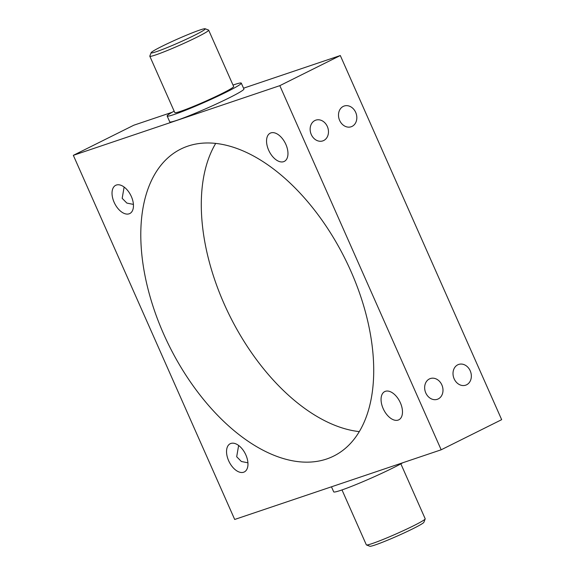 <?xml version="1.0" encoding="UTF-8"?>
<svg xmlns="http://www.w3.org/2000/svg" width="575" height="575" viewBox="0 0 575 575"><rect width="100%" height="100%" fill="white"/><g stroke="black" fill="none" stroke-linecap="round" stroke-linejoin="round"><path stroke-width="0.86" d="M425.184 518.923L423.876 522.308A29.613 1.905 156.1 0 1 412.958 528.712A29.613 1.905 156.1 0 1 385.782 540.931A29.613 1.905 156.1 0 1 369.84 546.25L366.455 544.949A32.186 2.07 -23.9 0 0 383.784 539.17A32.186 2.07 -23.9 0 0 413.324 525.895A32.186 2.07 -23.9 0 0 425.184 518.923A32.186 2.07 -23.9 0 0 425.191 518.779L400.854 463.845M194.343 35.384A29.613 1.905 -23.9 0 0 205.16 28.75A29.613 1.905 -23.9 0 0 189.218 34.069A29.613 1.905 -23.9 0 0 162.042 46.288A29.613 1.905 -23.9 0 0 151.124 52.692A29.613 1.905 -23.9 0 0 165.593 48.235A29.613 1.905 -23.9 0 0 194.343 35.384M205.16 28.75L208.545 30.051A32.186 2.07 156.1 0 1 208.66 30.144A32.186 2.07 156.1 0 1 196.794 37.26A32.186 2.07 156.1 0 1 166.383 50.887A32.186 2.07 156.1 0 1 149.809 56.221A32.186 2.07 156.1 0 1 149.816 56.077L151.124 52.692M133.407 204.398L126.859 203.083L122.173 198.332L124.121 187.055M247.918 462.81L241.371 461.495L236.684 456.744L238.632 445.467M425.787 392.933A10.947 8.948 71.4 0 0 437.323 399.302A10.947 8.948 71.4 0 0 441.859 384.927A10.947 8.948 71.4 0 0 430.323 378.558A10.947 8.948 71.4 0 0 425.787 392.933M454.142 378.81A10.947 8.948 71.4 0 0 465.678 385.178A10.947 8.948 71.4 0 0 470.213 370.803A10.947 8.948 71.4 0 0 458.677 364.435A10.947 8.948 71.4 0 0 454.142 378.81M311.276 134.521A10.947 8.948 71.4 0 0 322.812 140.889A10.947 8.948 71.4 0 0 327.34 126.514A10.947 8.948 71.4 0 0 315.812 120.146A10.947 8.948 71.4 0 0 311.276 134.521M339.631 120.398A10.947 8.948 71.4 0 0 351.16 126.766A10.947 8.948 71.4 0 0 355.695 112.391A10.947 8.948 71.4 0 0 344.166 106.023A10.947 8.948 71.4 0 0 339.631 120.398M331.466 486.809L333.708 491.869A40.552 2.609 -23.9 0 0 354.595 485.142A40.552 2.609 -23.9 0 0 392.905 467.971A40.552 2.609 -23.9 0 0 402.874 462.717M149.809 56.221L174.793 112.607A32.186 2.07 -23.9 0 0 191.374 107.266A32.186 2.07 -23.9 0 0 221.778 93.639A32.186 2.07 -23.9 0 0 233.644 86.523L208.66 30.144M174.146 111.155A40.552 2.609 -23.9 0 0 167.138 115.992A40.552 2.609 -23.9 0 0 188.032 109.272A40.552 2.609 -23.9 0 0 226.342 92.101A40.552 2.609 -23.9 0 0 241.292 83.131A40.552 2.609 -23.9 0 0 233.004 85.071M167.138 115.992L169.747 121.864A40.552 2.609 -23.9 0 0 190.634 115.144A40.552 2.609 -23.9 0 0 228.943 97.973A40.552 2.609 -23.9 0 0 243.901 89.01L241.292 83.131M230.877 443.454A15.769 9.02 -116.5 0 0 230.223 443.72A15.769 9.02 -116.5 0 0 228.908 461.308A15.769 9.02 -116.5 0 0 243.635 472.226A15.769 9.02 -116.5 0 0 244.289 471.96A15.769 9.02 -116.5 0 0 245.604 454.372A15.769 9.02 -116.5 0 0 230.877 443.454M116.366 185.042A15.769 9.02 -116.5 0 0 115.712 185.308A15.769 9.02 -116.5 0 0 114.396 202.896A15.769 9.02 -116.5 0 0 129.116 213.814A15.769 9.02 -116.5 0 0 129.778 213.548A15.769 9.02 -116.5 0 0 131.093 195.96A15.769 9.02 -116.5 0 0 116.366 185.042M270.882 132.904A15.769 9.02 -116.5 0 0 270.228 133.17A15.769 9.02 -116.5 0 0 268.913 150.758A15.769 9.02 -116.5 0 0 283.633 161.676A15.769 9.02 -116.5 0 0 284.287 161.41A15.769 9.02 -116.5 0 0 285.603 143.822A15.769 9.02 -116.5 0 0 270.882 132.904M385.394 391.316A15.769 9.02 -116.5 0 0 384.74 391.582A15.769 9.02 -116.5 0 0 383.424 409.17A15.769 9.02 -116.5 0 0 398.144 420.088A15.769 9.02 -116.5 0 0 398.798 419.822A15.769 9.02 -116.5 0 0 400.114 402.234A15.769 9.02 -116.5 0 0 385.394 391.316M326.586 459.022A171.487 98.117 63.5 0 1 166.498 340.249A171.487 98.117 63.5 0 1 180.794 149.069A171.487 98.117 63.5 0 1 187.924 146.107A171.487 98.117 63.5 0 1 348.012 264.881A171.487 98.117 63.5 0 1 333.716 456.061A171.487 98.117 63.5 0 1 326.586 459.022M359.282 431.609A171.487 98.117 63.5 0 1 229.921 316.178A171.487 98.117 63.5 0 1 215.718 143.391M73.334 155.336L279.817 85.661L441.176 449.794L234.693 519.462L73.334 155.336L133.824 125.206L172.126 112.283M243.534 88.191L340.307 55.538L279.817 85.661M340.307 55.538L501.666 419.664L441.176 449.794M341.996 489.929L366.34 544.856A32.186 2.07 -23.9 0 0 366.455 544.949"/></g></svg>
